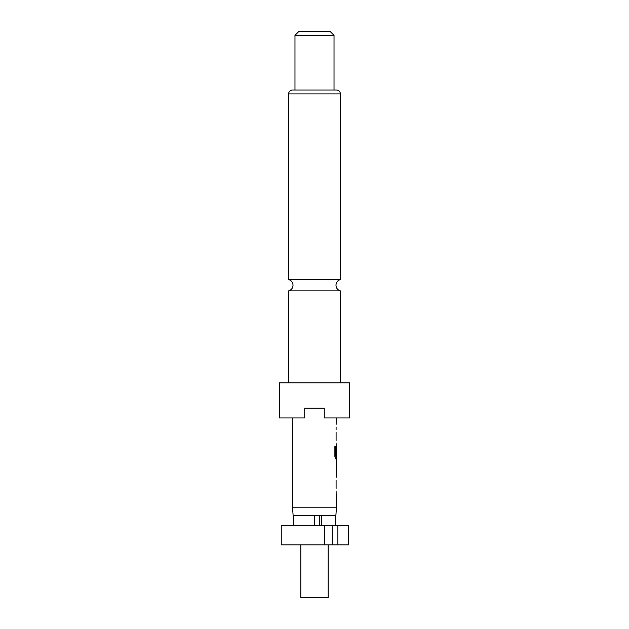 <?xml version="1.0" encoding="UTF-8"?>
<svg xmlns="http://www.w3.org/2000/svg" width="629" height="629" viewBox="0 0 629 629"><rect width="100%" height="100%" fill="white"/><g stroke="black" fill="none" stroke-linecap="round" stroke-linejoin="round"><path stroke-width="0.94" d="M288.632 382.825L288.632 290.889L340.368 290.889L340.368 382.825M300.835 544.848L300.835 597.55L328.165 597.55L328.165 544.848M321.726 525.325L321.726 515.56L335.878 515.56L336.46 507.186L336.09 490.895M314.5 525.325L314.5 515.56L293.122 515.56L292.54 507.186L336.46 507.186M349.638 382.825L279.362 382.825L279.362 417.963L304.743 417.963L304.743 408.197L324.257 408.197L324.257 417.963L349.638 417.963L349.638 382.825M340.368 93.918L288.632 93.918A3.908 3.908 0 0 1 292.54 90.01L336.46 90.01A3.908 3.908 0 0 1 340.368 93.918L340.368 279.551L288.632 279.551C291.384 280.44 292.847 282.335 293.028 285.22C292.847 288.106 291.384 289.993 288.632 290.889M334.023 35.358L294.977 35.358L294.977 90.01L334.023 90.01L334.023 35.358L330.115 31.45L298.885 31.45L294.977 35.358M288.632 93.918L288.632 279.551M336.09 488.442L336.09 480.155M336.09 477.702L336.46 474.911M336.389 461.71L336.389 474.911M336.46 461.71L336.46 458.926L335.627 458.926L336.263 458.926L336.263 456.198M335.666 456.033L335.666 446.299L334.88 446.299L334.88 456.63L335.627 458.926M335.713 456.198L336.46 456.198L336.405 448.076M336.263 446.071L336.09 455.074M336.201 445.725L336.09 442.934M336.09 440.473L336.09 432.194M336.09 429.733L336.09 426.949M336.09 424.489L336.46 417.963M292.54 507.186L292.54 417.963M336.405 464.336L336.46 472.45L336.413 464.171M324.367 525.325L281.242 525.325L281.242 544.848L348.663 544.848L348.663 525.325L324.367 525.325L324.367 544.848M314.5 515.56L319.603 515.56L319.603 525.325M321.726 515.56L319.603 515.56M335.485 525.325L335.485 515.56M293.515 525.325L293.515 515.56M337.891 544.848L337.891 525.325M332.246 544.848L332.246 525.325M335.477 456.033L335.477 446.299L334.88 446.299M336.405 472.285L336.208 464.336M340.368 290.889C337.616 289.993 336.153 288.106 335.972 285.22C336.153 282.335 337.616 280.44 340.368 279.551M336.263 447.911L336.263 446.055M336.263 474.581L336.263 472.45M336.263 464.171L336.263 462.04"/></g></svg>

